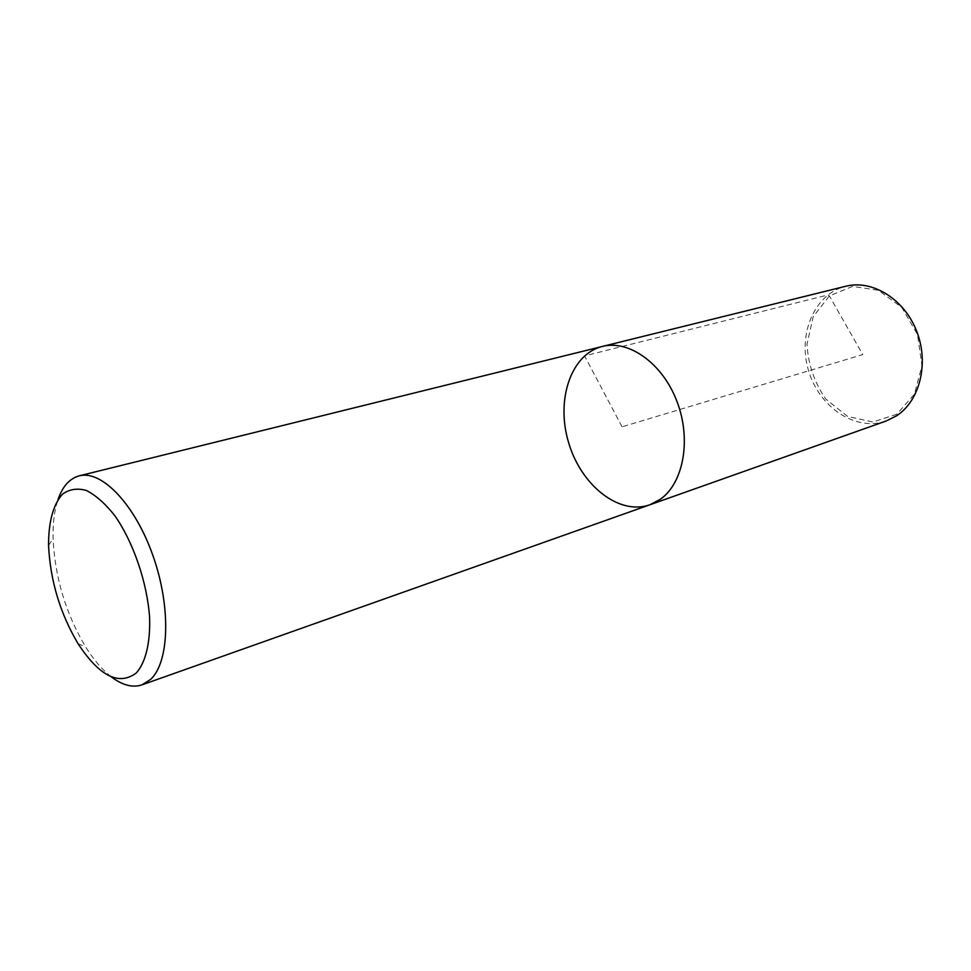 <?xml version="1.0" encoding="UTF-8"?>
<svg xmlns="http://www.w3.org/2000/svg" width="971" height="971" viewBox="0 0 971 971"><rect width="100%" height="100%" fill="white"/><g stroke="black" fill="none" stroke-linecap="round" stroke-linejoin="round"><path stroke-width="0.73" stroke-dasharray="4.86 3.64" d="M111.228 676.787C102.186 669.735 93.641 659.77 85.582 646.868C65.761 613.466 54.922 577.381 53.089 538.602C52.713 523.393 54.352 510.37 58.017 499.507M649.866 504.774C619.11 515.747 581.18 485.427 568.69 442.861C555.667 400.465 570.62 354.257 602.323 346.453M886.195 420.989C855.657 431.913 819.281 407.335 808.612 370.849C797.409 334.522 814.232 293.958 845.729 286.251M896.743 414.253L872.832 422.009L847.61 416.45L825.86 399.105C814.426 382.659 808.139 364.343 806.986 344.171L813.249 316.607L829.38 295.937L852.587 286.384L878.5 290.329L901.816 307.467L917.461 334.473L921.965 365.63L914.427 394.202L896.743 414.253M622.059 426.827L584.578 355.884L827.875 294.966L829.38 295.937L862.77 354.585L622.059 426.827M78.056 643.7L85.594 646.892M48.55 545.386L53.089 538.589"/><path stroke-width="1.46" d="M136.353 672.927C118.875 686.024 99.443 676.277 78.044 643.676C60.105 613.356 50.274 580.597 48.55 545.399C48.514 521.815 53.162 504.75 62.472 494.178C69.342 489.178 77.304 487.94 86.37 490.464C95.813 495.259 105.269 503.633 114.748 515.577C133.258 542 147.034 582.03 149.583 617.071C150.505 642.584 145.662 662.416 136.353 672.927M58.017 499.507C62.593 486.362 69.657 478.472 79.173 475.863C101.579 469.709 134.896 504.228 152.933 555.594C171.163 606.851 169.391 662.234 150.578 679.445L141.936 684.871C132.542 687.941 122.297 685.247 111.228 676.787M79.197 475.851L602.348 346.453C628.88 339.498 662.489 363.251 676.933 401.339C691.595 439.329 683.596 483 660.329 499.288L649.866 504.774C619.11 515.747 581.18 485.427 568.69 442.861C555.667 400.465 570.62 354.257 602.323 346.453C628.88 339.498 662.489 363.251 676.933 401.339C691.595 439.329 683.596 483 660.329 499.288L649.866 504.774M602.348 346.453L845.753 286.251C872.128 279.417 903.916 298.716 916.515 330.82C929.32 362.814 919.986 400.635 896.634 415.77L886.195 420.989L141.936 684.871"/></g></svg>
